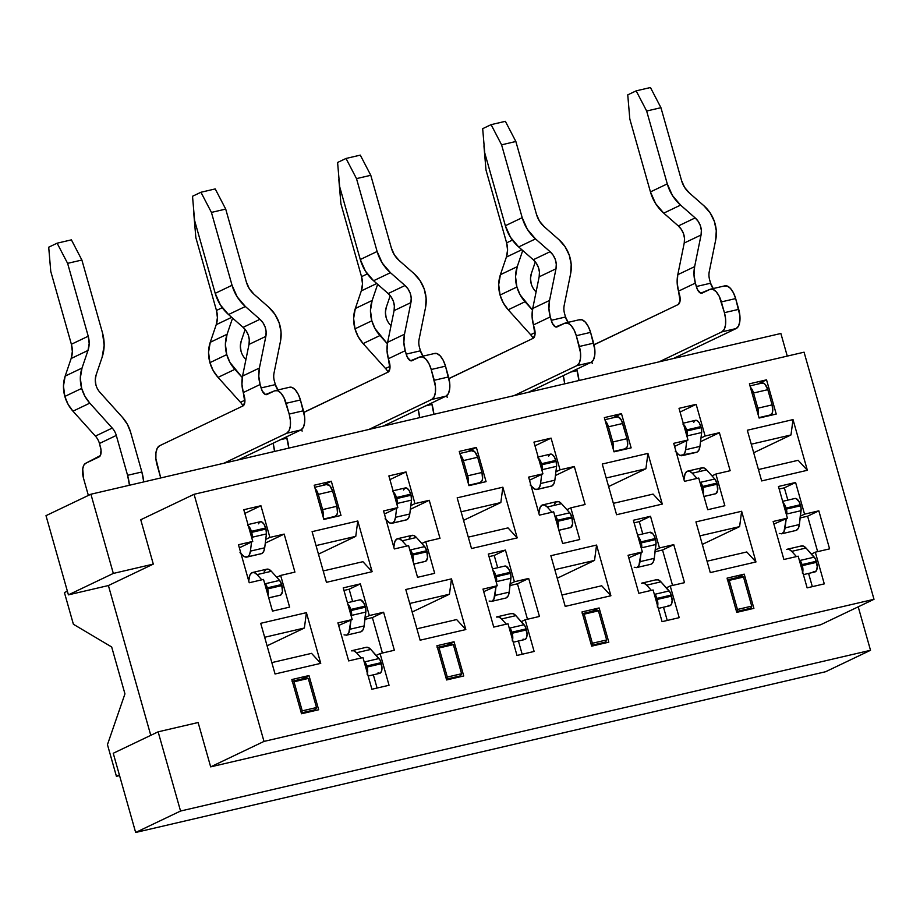 <?xml version="1.0" encoding="UTF-8"?>
<svg xmlns="http://www.w3.org/2000/svg" width="920" height="920" viewBox="0 0 920 920"><rect width="100%" height="100%" fill="white"/><g stroke="black" fill="none" stroke-linecap="round" stroke-linejoin="round"><path stroke-width="1.38" d="M194.074 494.293L804.068 352.188L874 599.299L263.994 741.416L194.074 494.293L140.748 519.754L153.295 564.109L113.321 573.424L68.413 594.86L46 515.66L90.907 494.224L113.321 573.424L68.413 594.86L46 515.66L90.907 494.224L113.321 573.424L153.295 564.109L108.399 585.545L68.413 594.86L108.399 585.545L153.295 564.109L140.748 519.754L194.074 494.293L804.068 352.188L874 599.299L820.674 624.749L210.668 766.866L263.994 741.416L194.074 494.293M320.747 663.355L306.406 612.662L260.716 623.311L275.057 673.992L320.747 663.355L306.406 612.662L304.382 628.015L267.087 645.817L304.382 628.015L264.661 637.272L304.382 628.015L306.406 612.662L260.716 623.311L275.057 673.992L320.747 663.355L311.546 653.361L320.747 663.355M465.83 629.556L451.478 578.864L405.789 589.513L420.129 640.193L465.83 629.556L451.478 578.864L449.454 594.216L412.16 612.019L449.454 594.216L409.733 603.462L449.454 594.216L451.478 578.864L405.789 589.513L420.129 640.193L465.83 629.556L456.63 619.562L465.83 629.556M610.903 595.757L596.562 545.066L550.861 555.703L565.202 606.395L610.903 595.757L596.562 545.066L594.527 560.418L557.232 578.22L594.527 560.418L554.817 569.664L594.527 560.418L596.562 545.066L550.861 555.703L565.202 606.395L610.903 595.757L601.703 585.764L610.903 595.757M417.553 577.311L434.688 573.321L425.73 541.639L440.001 538.315L429.249 500.296L414.966 503.619L406.007 471.937L388.872 475.928L397.831 507.61L383.559 510.933L394.312 548.952L408.595 545.629L417.553 577.311L434.688 573.321L425.73 541.639L440.001 538.315L429.249 500.296L410.354 509.312L429.249 500.296L414.966 503.619L410.815 505.597L414.966 503.619L406.007 471.937L389.919 479.619L406.007 471.937L388.872 475.928L397.831 507.61L384.422 514.015L397.831 507.61L383.559 510.933L394.312 548.952L408.595 545.629L417.553 577.311M446.602 679.96L463.737 675.97L454.054 641.746L436.919 645.736L446.602 679.96L463.737 675.97L454.054 641.746L446.752 645.242L454.054 641.746L436.919 645.736L446.602 679.96M372.128 571.688L357.788 520.996L312.087 531.645L326.439 582.325L372.128 571.688L362.928 561.694L323.219 570.941L362.928 561.694L372.128 571.688L357.788 520.996L355.764 536.348L318.458 554.15L355.764 536.348L357.788 520.996L312.087 531.645L326.439 582.325L372.128 571.688M662.285 504.091L647.933 453.399L602.244 464.036L616.584 514.728L662.285 504.091L653.085 494.097L613.364 503.343L653.085 494.097L662.285 504.091L647.933 453.399L645.909 468.751L608.615 486.553L645.909 468.751L647.933 453.399L602.244 464.036L616.584 514.728L662.285 504.091M352.188 619.551L337.916 622.886L348.668 660.905L362.952 657.57L371.91 689.252L389.045 685.262L380.086 653.58L394.358 650.256L383.605 612.237L369.322 615.56L360.364 583.878L343.229 587.868L352.188 619.551L338.641 625.462L352.188 619.551L343.229 587.868L360.364 583.878L349.14 589.237L343.953 590.444L349.14 589.237L360.364 583.878L369.322 615.56L365.171 617.55L369.322 615.56L383.605 612.237L372.381 617.596L364.952 619.321L372.381 617.596L383.605 612.237L394.358 650.256L380.086 653.58L389.045 685.262L371.91 689.252L362.952 657.57L348.668 660.905L337.916 622.886L352.188 619.551M497.272 585.752L482.988 589.087L493.741 627.095L508.024 623.771L516.994 655.454L534.129 651.463L525.159 619.781L539.442 616.457L528.678 578.438L514.406 581.762L505.436 550.079L488.301 554.07L497.272 585.752L483.713 591.652L497.272 585.752L488.301 554.07L505.436 550.079L494.212 555.438L489.026 556.646L494.212 555.438L505.436 550.079L514.406 581.762L510.255 583.74L514.406 581.762L528.678 578.438L517.454 583.797L510.036 585.522L517.454 583.797L528.678 578.438L539.442 616.457L525.159 619.781L534.129 651.463L516.994 655.454L508.024 623.771L493.741 627.095L482.988 589.087L497.272 585.752M642.344 551.954L628.061 555.289L638.825 593.296L653.096 589.973L662.067 621.655L679.202 617.665L670.231 585.982L684.514 582.659L673.762 544.64L659.479 547.963L650.509 516.281L633.374 520.271L642.344 551.954L628.797 557.853L642.344 551.954L633.374 520.271L650.509 516.281L639.285 521.64L634.11 522.847L639.285 521.64L650.509 516.281L659.479 547.963L655.327 549.941L659.479 547.963L673.762 544.64L662.526 549.999L655.109 551.724L662.526 549.999L673.762 544.64L684.514 582.659L670.231 585.982L679.202 617.665L662.067 621.655L653.096 589.973L638.825 593.296L628.061 555.289L642.344 551.954M707.71 509.714L724.845 505.724L715.875 474.041L730.158 470.706L719.405 432.699L705.122 436.022L696.152 404.34L679.018 408.33L687.987 440.013L673.704 443.336L684.469 481.355L698.74 478.032L707.71 509.714L724.845 505.724L715.875 474.041L730.158 470.706L719.405 432.699L700.511 441.715L719.405 432.699L705.122 436.022L700.971 438L705.122 436.022L696.152 404.34L680.064 412.022L696.152 404.34L679.018 408.33L687.987 440.013L674.578 446.418L687.987 440.013L673.704 443.336L684.469 481.355L698.74 478.032L707.71 509.714M736.759 612.363L753.894 608.361L744.211 574.149L727.076 578.139L736.759 612.363L753.894 608.361L744.211 574.149L736.897 577.645L744.211 574.149L727.076 578.139L736.759 612.363M787.416 518.155L773.145 521.479L783.897 559.498L798.181 556.174L807.139 587.857L824.274 583.866L815.315 552.184L829.587 548.86L818.834 510.841L804.551 514.165L795.593 482.482L778.458 486.473L787.416 518.155L773.869 524.055L787.416 518.155L778.458 486.473L795.593 482.482L784.357 487.841L779.182 489.049L784.357 487.841L795.593 482.482L804.551 514.165L800.4 516.143L804.551 514.165L818.834 510.841L807.61 516.2L800.181 517.925L807.61 516.2L818.834 510.841L829.587 548.86L815.315 552.184L824.274 583.866L807.139 587.857L798.181 556.174L783.897 559.498L773.145 521.479L787.416 518.155M759.092 418.048L776.227 414.058L766.544 379.834L749.409 383.824L759.092 418.048L776.227 414.058L766.544 379.834L757.551 384.123L766.544 379.834L749.409 383.824L759.092 418.048M755.975 561.959L741.635 511.267L695.934 521.904L710.286 572.596L755.975 561.959L741.635 511.267L739.611 526.62L702.305 544.422L739.611 526.62L699.89 535.865L739.611 526.62L741.635 511.267L695.934 521.904L710.286 572.596L755.975 561.959L746.775 551.966L755.975 561.959M807.357 470.281L793.017 419.6L747.316 430.238L761.668 480.93L807.357 470.281L798.157 460.299L758.448 469.545L798.157 460.299L807.357 470.281L793.017 419.6L790.981 434.953L753.687 452.755L790.981 434.953L793.017 419.6L747.316 430.238L761.668 480.93L807.357 470.281M614.008 451.846L631.143 447.856L621.471 413.632L604.336 417.622L614.008 451.846L631.143 447.856L621.471 413.632L612.478 417.933L621.471 413.632L604.336 417.622L614.008 451.846M468.935 485.645L486.07 481.654L476.387 447.43L459.252 451.433L468.935 485.645L486.07 481.654L476.387 447.43L467.406 451.731L476.387 447.43L459.252 451.433L468.935 485.645M323.863 519.443L340.998 515.453L331.315 481.24L314.18 485.231L323.863 519.443L340.998 515.453L331.315 481.24L322.322 485.53L331.315 481.24L314.18 485.231L323.863 519.443M517.201 537.889L502.86 487.197L457.171 497.835L471.511 548.527L517.201 537.889L508.012 527.896L468.291 537.142L508.012 527.896L517.201 537.889L502.86 487.197L500.836 502.55L463.542 520.352L500.836 502.55L502.86 487.197L457.171 497.835L471.511 548.527L517.201 537.889M591.675 646.162L608.81 642.171L599.127 607.947L581.992 611.938L591.675 646.162L608.81 642.171L599.127 607.947L591.824 611.443L599.127 607.947L581.992 611.938L591.675 646.162M562.637 543.513L579.772 539.522L570.803 507.84L585.085 504.516L574.322 466.497L560.05 469.821L551.08 438.138L533.945 442.129L542.915 473.811L528.632 477.135L539.384 515.154L553.667 511.83L562.637 543.513L579.772 539.522L570.803 507.84L585.085 504.516L574.322 466.497L555.438 475.513L574.322 466.497L560.05 469.821L555.898 471.799L560.05 469.821L551.08 438.138L534.991 445.82L551.08 438.138L533.945 442.129L542.915 473.811L529.506 480.217L542.915 473.811L528.632 477.135L539.384 515.154L553.667 511.83L562.637 543.513M301.53 713.759L318.665 709.769L308.982 675.544L291.847 679.546L301.53 713.759L318.665 709.769L308.982 675.544L301.679 679.04L308.982 675.544L291.847 679.546L301.53 713.759M272.481 611.11L289.616 607.119L280.646 575.437L294.929 572.113L284.176 534.094L269.893 537.418L260.923 505.735L243.788 509.726L252.758 541.409L238.475 544.743L249.239 582.751L263.511 579.428L272.481 611.11L289.616 607.119L280.646 575.437L294.929 572.113L284.176 534.094L265.282 543.11L284.176 534.094L269.893 537.418L265.742 539.396L269.893 537.418L260.923 505.735L244.835 513.417L260.923 505.735L243.788 509.726L252.758 541.409L239.349 547.814L252.758 541.409L238.475 544.743L249.239 582.751L263.511 579.428L272.481 611.11M135.654 832.473L113.24 753.273L158.136 731.825L180.55 811.037L135.654 832.473L113.24 753.273L158.136 731.825L198.122 722.522L210.668 766.866L198.122 722.522L158.136 731.825L180.55 811.037L870.515 650.29L825.619 671.726L135.654 832.473L180.55 811.037L870.515 650.29L858.222 606.832L870.515 650.29L825.619 671.726L135.654 832.473M150.776 735.344L108.399 585.545L150.776 735.344M787.267 356.097L780.873 333.477L90.907 494.224L780.873 333.477L787.267 356.097M874 599.299L263.994 741.416L210.668 766.866L820.674 624.749L874 599.299M787.842 500.123L784.357 487.841L787.842 500.123M817.638 551.643L807.61 516.2L817.638 551.643M811.428 554.035L815.315 552.184L811.428 554.035M812.325 586.649L808.577 573.424L812.325 586.649M675.222 451.225L677.085 452.928L676.487 453.18L679.983 455.4L696.992 452.134A13.225 6.106 -103.1 0 0 699.936 446.395L685.653 449.719A13.225 6.106 76.9 0 1 682.72 455.457L684.618 453.433L685.653 449.719L686.78 440.588L685.653 449.719L699.936 446.395L701.649 432.526L701.178 427.639L699.269 422.889L697.153 420.647L695.106 420.474L693.668 422.418M711.999 475.893L715.875 474.041L711.999 475.893M707.066 561.212L746.775 551.966L707.066 561.212M751.272 444.199L790.981 434.953L751.272 444.199M642.758 533.922L639.285 521.64L642.758 533.922M672.554 585.442L662.526 549.999L672.554 585.442M666.356 587.834L670.231 585.982L666.356 587.834M667.241 620.448L663.504 607.223L667.241 620.448M497.685 567.732L494.212 555.438L497.685 567.732M527.482 619.24L517.454 583.797L527.482 619.24M521.272 621.632L525.159 619.781L521.272 621.632M522.169 654.246L518.431 641.021L522.169 654.246M352.613 601.53L349.14 589.237L352.613 601.53M382.409 653.039L372.381 617.596L382.409 653.039M376.199 655.431L380.086 653.58L376.199 655.431M377.096 688.045L373.347 674.82L377.096 688.045M606.199 477.997L645.909 468.751L606.199 477.997M461.115 511.796L500.836 502.55L461.115 511.796M316.043 545.594L355.764 536.348L316.043 545.594M531.99 486.703L531.415 486.979L531.99 486.703M566.915 509.691L570.803 507.84L566.915 509.691M386.917 520.501L386.342 520.778L386.917 520.501M421.843 543.49L425.73 541.639L421.843 543.49M239.993 552.621L241.856 554.323L241.258 554.576L244.755 556.795L247.492 556.865L261.774 553.529A13.225 6.106 -103.1 0 0 264.707 547.791L250.424 551.126A13.225 6.106 76.9 0 1 247.492 556.865L249.389 554.829L250.424 551.126L251.551 541.983L250.424 551.126L264.707 547.791L266.42 533.922L265.949 529.046L264.04 524.285L261.924 522.042L259.877 521.87L258.451 523.813M276.77 577.288L280.646 575.437L276.77 577.288M561.982 595.01L601.703 585.764L561.982 595.01M416.909 628.808L456.63 619.562L416.909 628.808M271.837 662.607L311.546 653.361L271.837 662.607M119.554 775.594L116.426 776.331L119.358 774.916L116.426 776.331L119.554 775.594M107.456 744.648L116.426 776.331L107.456 744.648L124.947 693.864L107.456 744.648M111.676 646.978L124.947 693.864L111.676 646.978L73.393 624.255L111.676 646.978M64.423 592.572L73.393 624.255L64.423 592.572L67.367 591.169L64.423 592.572M535.245 291.042A16.525 14.582 -115.5 0 1 531.185 283.67L530.506 278.495L531.357 273.505L535.302 261.878L531.357 273.505A16.525 14.582 -115.5 0 0 531.185 283.67A16.525 14.582 -115.5 0 0 535.245 291.042L536.072 291.962L535.245 291.042M517.235 266.662L500.399 274.7A33.062 29.175 64.5 0 0 500.066 295.044L516.913 287.005A33.062 29.175 -115.5 0 1 517.235 266.662L515.534 276.644L516.913 287.005L520.134 294.848L532.45 309.994L525.033 301.748A33.062 29.175 -115.5 0 1 516.913 287.005L500.066 295.044L503.297 302.887L508.197 309.787L530.633 334.707A16.525 14.582 -115.5 0 1 533.163 338.318A16.525 14.582 64.5 0 0 530.633 334.707L508.197 309.787L525.033 301.748L508.197 309.787A33.062 29.175 64.5 0 1 500.066 295.044L498.697 284.683L500.399 274.7L506.379 257.094L500.399 274.7L517.235 266.662L522.732 250.505L517.235 266.662M715.116 493.844A8.268 3.818 -103.1 0 0 715.863 493.672L703.949 496.443L715.863 493.672A8.268 3.818 -103.1 0 0 717.163 484.173L702.88 487.496A8.268 3.818 76.9 0 1 703.306 494.143L702.88 487.496L700.522 482.333A6.612 3.047 76.9 0 1 702.592 486.461L716.875 483.126L714.806 479.009L706.583 469.878L703.8 467.889L701.247 468.096L699.361 470.499M727.271 579.887L741.554 576.553A8.59 3.967 -103.1 0 1 743.509 577.047L729.226 580.37L743.509 577.047L751.732 606.142L737.46 609.466L729.226 580.37L737.46 609.466A8.59 3.967 76.9 0 1 736.448 611.282A8.59 3.967 -103.1 0 0 737.46 609.466L751.732 606.142A8.59 3.967 -103.1 0 1 750.133 608.373L736.529 611.547L750.133 608.373L746.58 610.075L750.133 608.373A8.59 3.967 -103.1 0 0 751.732 606.142L743.509 577.047A8.59 3.967 -103.1 0 0 741.175 576.691M703.961 496.489L715.507 493.798A8.268 3.818 -103.1 0 0 715.863 493.672L717.692 490.21L716.875 483.126L717.163 484.173L702.88 487.496L702.592 486.461L716.875 483.126A6.612 3.047 -103.1 0 0 714.806 479.009L700.522 482.333L714.806 479.009L706.583 469.878A13.225 6.106 -103.1 0 0 702.063 467.774L687.78 471.097A13.225 6.106 76.9 0 1 692.3 473.213L689.529 471.212L686.964 471.431L685.078 473.823L683.962 479.584M696.992 452.134L682.72 455.457A13.225 6.106 76.9 0 1 682.134 455.664L696.405 452.341A13.225 6.106 -103.1 0 0 696.992 452.134L698.889 450.098L699.936 446.395L701.649 432.526L687.366 435.85L686.596 429.928L684.986 426.224L682.87 423.982M578.967 380.512L576.702 369.207L577.093 370.587L570.699 372.071L577.093 370.587A26.45 12.213 -103.1 0 1 578.967 380.512M563.27 375.624A26.45 12.213 76.9 0 1 564.684 383.847L563.27 375.624M485.99 169.993L506.609 242.857L507.575 250.113L506.379 257.094A23.138 20.424 64.5 0 0 506.609 242.857L485.99 169.993L483.931 145.809L485.99 169.993M729.226 580.37A8.59 3.967 -103.1 0 0 727.547 579.841A8.59 3.967 76.9 0 1 729.226 580.37M697.004 478.434L692.3 473.213L706.583 469.878L692.3 473.213L697.004 478.434M687.194 437.23L687.366 435.85L687.194 437.23M683.962 479.573A9.913 4.577 76.9 0 0 684.169 477.986A13.225 6.106 76.9 0 1 687.78 471.097M676.119 451.881A9.913 4.577 76.9 0 1 677.085 452.928A13.225 6.106 76.9 0 0 682.134 455.664M687.366 435.85L701.649 432.526A6.612 3.047 -103.1 0 0 701.178 427.639L686.895 430.974A6.612 3.047 76.9 0 1 687.366 435.85M701.178 427.639L700.867 426.604L686.596 429.928L686.895 430.974L701.178 427.639M683.594 424.511A8.268 3.818 76.9 0 1 686.596 429.928L700.867 426.604A8.268 3.818 -103.1 0 0 695.52 420.325L683.226 423.188M512.394 240.097L506.609 242.857L512.394 240.097M521.835 249.722L506.379 257.094L521.835 249.722M535.083 332.58L530.633 334.707L535.083 332.58M802.447 573.309L802.32 565.639L799.952 560.476L814.234 557.152L806.012 548.021L791.729 551.356L796.444 556.577L791.729 551.356L806.012 548.021A13.225 6.106 -103.1 0 0 801.492 545.916L787.221 549.24A13.225 6.106 76.9 0 1 791.729 551.356L789.095 549.401L786.634 549.447A13.225 6.106 76.9 0 1 787.221 549.24M794.581 498.605L796.087 498.559L799.181 501.883L801.09 508.311L799.365 524.538L801.078 510.669L786.807 513.992L801.078 510.669A6.612 3.047 -103.1 0 0 800.607 505.781L786.324 509.116L786.025 508.07L800.308 504.746L800.607 505.781L786.324 509.116A6.612 3.047 76.9 0 1 786.807 513.992L786.025 508.07L783.035 502.653A8.268 3.818 76.9 0 1 786.025 508.07L800.308 504.746A8.268 3.818 -103.1 0 0 794.949 498.467L782.655 501.331M701.88 293.204L701.81 293.227A8.315 3.841 76.9 0 0 702.305 293.031L709.872 289.409A16.525 7.636 76.9 0 1 710.608 289.156A16.525 7.636 76.9 0 1 721.372 301.909L735.655 298.574L738.702 309.35L724.419 312.673A16.525 7.636 76.9 0 1 721.889 331.867L659.088 361.847L721.889 331.867L724.235 329.383L725.535 324.852L725.604 318.987L724.419 312.673L719.13 296.102L716.151 291.686L712.908 289.34L709.872 289.409L700.73 293.158L697.463 289.616L695.347 283.107L678.511 291.145L680.064 300.909L678.167 304.554L594.056 344.816A16.525 7.636 76.9 0 1 594.814 344.344L678.167 304.554A8.59 3.967 76.9 0 0 679.477 294.572L678.511 291.145L695.347 283.107L696.325 286.534L710.596 283.21L709.63 279.772A16.525 14.582 -115.5 0 1 709.274 271.538L715.702 239.901L716.277 230.678L714.357 221.409L710.113 212.865L703.904 205.746L689.321 192.935L684.56 187.335L681.559 180.561L660.939 107.698L646.656 111.021L636.168 90.85L650.452 87.526L660.939 107.698L646.656 111.021L667.276 183.885L672.439 195.5L680.581 205.102L695.163 217.913L698.28 221.467L700.396 225.745L701.35 230.38L701.063 234.991L694.634 266.639L694.013 274.815L695.347 283.107A33.062 29.175 -115.5 0 1 694.634 266.639L677.798 274.677L677.166 282.854L678.511 291.145A33.062 29.175 64.5 0 1 677.798 274.677L684.227 243.029L677.798 274.677L694.634 266.639L701.063 234.991L684.227 243.029L701.063 234.991A16.525 14.582 -115.5 0 0 695.163 217.913L678.327 225.952L681.432 229.505L683.56 233.783L684.514 238.418L684.227 243.029A16.525 14.582 64.5 0 0 678.327 225.952L695.163 217.913L680.581 205.102A39.675 35.006 -115.5 0 1 667.276 183.885L646.656 111.021L636.168 90.85L650.452 87.526L660.939 107.698L681.559 180.561A23.138 20.424 -115.5 0 0 689.321 192.935L703.904 205.746A33.062 29.175 -115.5 0 1 715.702 239.901L709.274 271.538A16.525 14.582 -115.5 0 0 709.63 279.772L710.596 283.21A8.315 3.841 -103.1 0 0 713.23 288.546M591.847 361.87L592.273 363.538A16.525 7.636 76.9 0 1 591.847 361.87M799.952 560.476L799.135 559.567L799.952 560.476A6.612 3.047 76.9 0 1 802.021 564.604L816.304 561.269A6.612 3.047 -103.1 0 0 814.234 557.152L799.952 560.476M779.274 533.473L781.908 533.703L783.966 531.726L786.22 518.731L785.082 527.873A13.225 6.106 76.9 0 1 781.563 533.818L795.846 530.483A13.225 6.106 -103.1 0 0 799.365 524.538L785.082 527.873L799.365 524.538L798.249 528.402L796.191 530.38M761.829 383.18L763.393 383.134L765.083 384.364L767.809 389.678L772.11 404.88L772.685 411.217L772.006 413.563L768.913 415.759L758.966 417.611L770.787 414.862A8.59 3.967 -103.1 0 0 772.11 404.88L757.827 408.204L753.526 393.001L767.809 389.678L772.11 404.88L757.827 408.204A8.59 3.967 76.9 0 1 758.287 415.23L757.827 408.204L753.526 393.001L750.375 387.262A8.59 3.967 76.9 0 1 753.526 393.001L767.809 389.678A8.59 3.967 -103.1 0 0 762.208 383.042L749.995 385.894M803.401 574.632L814.936 571.941A8.268 3.818 -103.1 0 0 816.592 562.316L816.304 561.269L802.021 564.604L802.32 565.639L816.592 562.316L802.32 565.639A8.268 3.818 76.9 0 1 802.734 572.286M629.82 119.059L650.44 191.923L655.592 203.538L663.745 213.141L678.327 225.952L663.745 213.141L680.581 205.102L663.745 213.141A39.675 35.006 64.5 0 1 650.44 191.923L667.276 183.885L650.44 191.923L629.82 119.059L627.75 94.875L636.168 90.85L627.75 94.875L629.82 119.059M701.81 293.227A8.315 3.841 76.9 0 1 696.325 286.534L710.596 283.21L713.299 288.627M724.155 286.085L727.179 286.005L730.434 288.362L733.401 292.767L735.655 298.574L739.887 315.663L739.818 321.528L738.519 326.048L736.172 328.543L673.371 358.524L736.172 328.543L721.889 331.867L736.172 328.543A16.525 7.636 -103.1 0 0 738.702 309.35L724.419 312.673L721.372 301.909L735.655 298.574A16.525 7.636 -103.1 0 0 724.891 285.832L710.608 289.156M813.199 571.561L815.258 571.837L816.73 569.986L817.224 566.501L815.419 558.934L806.012 548.021L803.379 546.077L800.918 546.123M657.374 607.108L657.236 599.438L654.879 594.274L669.162 590.95L660.939 581.831L646.656 585.154L651.36 590.375L646.656 585.154L660.939 581.831A13.225 6.106 -103.1 0 0 656.42 579.715L642.137 583.038A13.225 6.106 76.9 0 1 646.656 585.154L644.023 583.199L641.562 583.245A13.225 6.106 76.9 0 1 642.137 583.038M649.508 532.404L652.625 533.508L654.097 535.681L656.018 542.11L654.293 558.337L656.006 544.467L641.723 547.791L656.006 544.467A6.612 3.047 -103.1 0 0 655.534 539.591L641.251 542.915L640.952 541.88L655.224 538.545L655.534 539.591L641.251 542.915A6.612 3.047 76.9 0 1 641.723 547.791L640.952 541.88L637.951 536.452A8.268 3.818 76.9 0 1 640.952 541.88L655.224 538.545A8.268 3.818 -103.1 0 0 649.876 532.266L637.583 535.129M556.795 327.002L556.738 327.025A8.315 3.841 76.9 0 0 557.221 326.83L564.799 323.207A16.525 7.636 76.9 0 1 565.535 322.954A16.525 7.636 76.9 0 1 576.299 335.708L590.582 332.373L593.63 343.148L579.347 346.472A16.525 7.636 76.9 0 1 576.817 365.666L514.015 395.646L576.817 365.666L579.163 363.181L580.462 358.662L580.531 352.797L576.299 335.708L574.045 329.9L571.078 325.484L567.824 323.138L564.799 323.207L555.657 326.957L552.391 323.414L550.275 316.905L533.439 324.944L534.98 334.707L533.082 338.353L448.983 378.614A16.525 7.636 76.9 0 1 449.73 378.143L533.082 338.353A8.59 3.967 76.9 0 0 534.405 328.371L533.439 324.944L550.275 316.905L551.241 320.332L565.524 317.009L564.558 313.582A16.525 14.582 -115.5 0 1 564.202 305.336L570.63 273.7L571.193 264.477L569.284 255.208L565.041 246.663L558.819 239.545L544.237 226.734L539.488 221.133L536.475 214.36L515.856 141.496L501.584 144.82L491.096 124.648L505.367 121.325L515.856 141.496L501.584 144.82L522.203 217.683L527.356 229.298L535.509 238.901L550.091 251.712L553.196 255.265L555.323 259.543L556.278 264.178L555.99 268.789L549.562 300.438L548.929 308.614L550.275 316.905A33.062 29.175 -115.5 0 1 549.562 300.438L532.726 308.476L532.093 316.652L533.439 324.944A33.062 29.175 64.5 0 1 532.726 308.476L539.154 276.828L532.726 308.476L549.562 300.438L555.99 268.789L539.154 276.828L555.99 268.789A16.525 14.582 -115.5 0 0 550.091 251.712L533.255 259.75L536.36 263.304L538.476 267.582L539.442 272.216L539.154 276.828A16.525 14.582 64.5 0 0 533.255 259.75L550.091 251.712L535.509 238.901A39.675 35.006 -115.5 0 1 522.203 217.683L501.584 144.82L491.096 124.648L505.367 121.325L515.856 141.496L536.475 214.36A23.138 20.424 -115.5 0 0 544.237 226.734L558.819 239.545A33.062 29.175 -115.5 0 1 570.63 273.7L564.202 305.336A16.525 14.582 -115.5 0 0 564.558 313.582L565.524 317.009A8.315 3.841 -103.1 0 0 568.157 322.345M446.775 395.669L447.2 397.336A16.525 7.636 76.9 0 1 446.775 395.669M654.879 594.274L654.062 593.365L654.879 594.274A6.612 3.047 76.9 0 1 656.949 598.403L671.232 595.067A6.612 3.047 -103.1 0 0 669.162 590.95L654.879 594.274M634.202 567.272L636.835 567.502L638.894 565.524L641.136 552.529L640.009 561.672A13.225 6.106 76.9 0 1 636.49 567.617L650.773 564.282A13.225 6.106 -103.1 0 0 654.293 558.337L640.009 561.672L654.293 558.337L653.177 562.2L651.119 564.178M616.745 416.978L618.32 416.944L621.563 420.452L627.026 438.679L627.612 445.015L626.934 447.361L623.841 449.558L613.893 451.409L625.715 448.661A8.59 3.967 -103.1 0 0 627.026 438.679L612.755 442.002L608.453 426.799L622.725 423.476L627.026 438.679L612.755 442.002A8.59 3.967 76.9 0 1 613.214 449.029L612.755 442.002L608.453 426.799L605.303 421.061A8.59 3.967 76.9 0 1 608.453 426.799L622.725 423.476A8.59 3.967 -103.1 0 0 617.124 416.841L604.911 419.692M658.317 608.431L669.863 605.74A8.268 3.818 -103.1 0 0 671.519 596.114L671.232 595.067L656.949 598.403L657.236 599.438L671.519 596.114L657.236 599.438A8.268 3.818 76.9 0 1 657.662 606.084M484.736 152.858L505.356 225.722L510.519 237.337L518.673 246.939L533.255 259.75L518.673 246.939L535.509 238.901L518.673 246.939A39.675 35.006 64.5 0 1 505.356 225.722L522.203 217.683L505.356 225.722L484.736 152.858L482.678 128.673L491.096 124.648L482.678 128.673L484.736 152.858M556.738 327.025A8.315 3.841 76.9 0 1 551.241 320.332L565.524 317.009L568.226 322.425M579.082 319.884L582.107 319.815L585.35 322.161L588.328 326.565L590.582 332.373L594.803 349.462L594.745 355.327L593.434 359.846L591.088 362.342L528.298 392.322L591.088 362.342L576.817 365.666L591.088 362.342A16.525 7.636 -103.1 0 0 593.63 343.148L579.347 346.472L576.299 335.708L590.582 332.373A16.525 7.636 -103.1 0 0 579.807 319.631L565.535 322.954M668.115 605.36L670.185 605.636L671.657 603.784L672.14 600.3L670.346 592.733L660.939 581.831L658.294 579.876L655.833 579.922M512.302 640.906L512.164 633.247L509.806 628.072L524.078 624.749L515.856 615.63L501.584 618.953L506.287 624.174L501.584 618.953L515.856 615.63A13.225 6.106 -103.1 0 0 511.347 613.513L497.065 616.837A13.225 6.106 76.9 0 1 501.584 618.953L498.939 616.998L496.478 617.044A13.225 6.106 76.9 0 1 497.065 616.837M504.436 566.202L505.931 566.156L509.024 569.48L510.945 575.909L509.208 592.135L510.933 578.266L496.65 581.601L510.933 578.266A6.612 3.047 -103.1 0 0 510.45 573.39L496.179 576.713L495.868 575.678L510.151 572.343L510.45 573.39L496.179 576.713A6.612 3.047 76.9 0 1 496.65 581.601L495.868 575.678L492.878 570.25A8.268 3.818 76.9 0 1 495.868 575.678L510.151 572.343A8.268 3.818 -103.1 0 0 504.792 566.064L492.51 568.928M411.723 360.812L411.654 360.824A8.315 3.841 76.9 0 0 412.148 360.628L419.727 357.006A16.525 7.636 76.9 0 1 420.463 356.753A16.525 7.636 76.9 0 1 431.227 369.506L445.498 366.171L448.546 376.947L434.274 380.27A16.525 7.636 76.9 0 1 431.733 399.464L368.943 429.444L431.733 399.464L434.079 396.98L435.39 392.46L435.459 386.596L431.227 369.506L428.973 363.699L425.994 359.283L422.751 356.937L419.727 357.006L410.573 360.755L407.318 357.213L405.202 350.704L388.355 358.742L389.907 368.506L388.01 372.151L303.91 412.413M301.691 429.467L302.128 431.135A16.525 7.636 76.9 0 1 301.702 429.467M509.806 628.072L508.99 627.164L509.806 628.072A6.612 3.047 76.9 0 1 511.876 632.201L526.159 628.877A6.612 3.047 -103.1 0 0 524.078 624.749L509.806 628.072M489.129 601.07L491.763 601.312L493.822 599.322L496.064 586.327L494.937 595.47A13.225 6.106 76.9 0 1 491.418 601.415L505.69 598.081A13.225 6.106 -103.1 0 0 509.208 592.135L494.937 595.47L509.208 592.135L508.093 595.999L506.046 597.977M471.672 450.777L474.938 451.961L477.652 457.274L481.953 472.477L482.54 478.814L481.861 481.16L478.756 483.356L468.82 485.208L480.642 482.459A8.59 3.967 -103.1 0 0 481.953 472.477L467.671 475.801L463.369 460.598L477.652 457.274L481.953 472.477L467.671 475.801A8.59 3.967 76.9 0 1 468.142 482.827L467.671 475.801L463.369 460.598L460.23 454.859A8.59 3.967 76.9 0 1 463.369 460.598L477.652 457.274A8.59 3.967 -103.1 0 0 472.052 450.639L459.839 453.491M513.245 642.229L524.779 639.538A8.268 3.818 -103.1 0 0 526.447 629.912L526.159 628.877L511.876 632.201L512.164 633.247L526.447 629.912L512.164 633.247A8.268 3.818 76.9 0 1 512.589 639.894M303.91 412.424A16.525 7.636 76.9 0 1 304.658 411.941L388.01 372.151A8.59 3.967 76.9 0 0 389.332 362.169L388.355 358.742L405.202 350.704L406.168 354.131L420.452 350.808L419.474 347.38A16.525 14.582 -115.5 0 1 419.117 339.147L425.546 307.498L426.121 298.275L424.2 289.006L419.968 280.462L413.747 273.343L399.165 260.532L394.416 254.932L391.402 248.158L370.783 175.294L356.5 178.618L346.023 158.458L360.295 155.123L370.783 175.294L356.5 178.618L377.119 251.482L382.283 263.097L390.436 272.7L405.018 285.51L408.123 289.064L410.239 293.342L411.205 297.976L410.918 302.588L404.489 334.236L403.857 342.412L405.202 350.704A33.062 29.175 -115.5 0 1 404.489 334.236L387.653 342.274L387.021 350.451L388.355 358.742A33.062 29.175 64.5 0 1 387.653 342.274L394.082 310.626L387.653 342.274L404.489 334.236L410.918 302.588L394.082 310.626L410.918 302.588A16.525 14.582 -115.5 0 0 405.018 285.51L388.171 293.549L391.287 297.103L393.403 301.38L394.358 306.015L394.082 310.626A16.525 14.582 64.5 0 0 388.171 293.549L405.018 285.51L390.436 272.7A39.675 35.006 -115.5 0 1 377.119 251.482L356.5 178.618L346.023 158.458L360.295 155.123L370.783 175.294L391.402 248.158A23.138 20.424 -115.5 0 0 399.165 260.532L413.747 273.343A33.062 29.175 -115.5 0 1 425.546 307.498L419.117 339.147A16.525 14.582 -115.5 0 0 419.474 347.38L420.452 350.808A8.315 3.841 -103.1 0 0 423.073 356.143M339.664 186.656L360.284 259.52L365.447 271.135L373.589 280.738L388.171 293.549L373.589 280.738L390.436 272.7L373.589 280.738A39.675 35.006 64.5 0 1 360.284 259.52L377.119 251.482L360.284 259.52L339.664 186.656L337.594 162.472L346.023 158.458L337.594 162.472L339.664 186.656M411.654 360.824A8.315 3.841 76.9 0 1 406.168 354.131L420.452 350.808L423.154 356.224M434.01 353.683L437.034 353.613L440.277 355.959L443.256 360.364L445.498 366.171L449.73 383.26L449.661 389.125L448.362 393.645L446.016 396.14L383.214 426.121L446.016 396.14L431.733 399.464L446.016 396.14A16.525 7.636 -103.1 0 0 448.546 376.947L434.274 380.27L431.227 369.506L445.498 366.171A16.525 7.636 -103.1 0 0 434.734 353.429L420.463 356.753M523.043 639.158L525.101 639.434L526.573 637.583L527.068 634.098L525.262 626.543L515.856 615.63L513.222 613.674L510.761 613.72M367.229 674.705L367.091 667.046L364.722 661.871L379.005 658.547L370.783 649.428L356.5 652.751L361.215 657.972L356.5 652.751L370.783 649.428A13.225 6.106 -103.1 0 0 366.275 647.312L351.992 650.647A13.225 6.106 76.9 0 1 356.5 652.751L353.866 650.796L351.405 650.842A13.225 6.106 76.9 0 1 351.992 650.647M359.352 600.001L360.858 599.955L363.952 603.279L365.861 609.707L364.136 625.933L365.849 612.064L351.578 615.399L365.849 612.064A6.612 3.047 -103.1 0 0 365.378 607.188L351.095 610.512L350.796 609.477L365.079 606.142L365.378 607.188L351.095 610.512A6.612 3.047 76.9 0 1 351.578 615.399L350.796 609.477L347.806 604.049A8.268 3.818 76.9 0 1 350.796 609.477L365.079 606.142A8.268 3.818 -103.1 0 0 359.72 599.874L347.426 602.738M266.65 394.611L266.582 394.622A8.315 3.841 76.9 0 0 267.076 394.427L274.654 390.816A16.525 7.636 76.9 0 1 275.379 390.551A16.525 7.636 76.9 0 1 286.143 403.305L300.426 399.97L303.473 410.745L289.19 414.069A16.525 7.636 76.9 0 1 286.661 433.262L223.87 463.243L286.661 433.262L289.006 430.778L290.306 426.259L290.375 420.394L289.19 414.069L283.9 397.497L280.922 393.081L277.679 390.735L274.654 390.816L265.5 394.553L262.246 391.011L260.118 384.502L243.282 392.541L244.835 402.304L242.937 405.95L159.585 445.751L157.239 448.235L155.94 452.755L155.871 458.62L160.736 477.951L157.055 464.933A16.525 7.636 76.9 0 1 159.585 445.751L242.937 405.95A8.59 3.967 76.9 0 0 244.248 395.968L243.282 392.541L260.118 384.502L261.096 387.929L275.367 384.606L274.401 381.179A16.525 14.582 -115.5 0 1 274.045 372.945L280.473 341.297L281.048 332.074L279.128 322.805L274.885 314.26L268.674 307.142L254.092 294.331L249.331 288.73L246.33 281.957L225.71 209.093L211.427 212.416L200.939 192.257L215.222 188.922L225.71 209.093L211.427 212.416L232.047 285.28L237.21 296.895L245.352 306.498L259.934 319.309L263.051 322.862L265.167 327.141L266.121 331.775L265.845 336.386L259.405 368.034L258.784 376.211L260.118 384.502A33.062 29.175 -115.5 0 1 259.405 368.034L242.569 376.073L241.937 384.249L243.282 392.541A33.062 29.175 64.5 0 1 242.569 376.073L248.998 344.425L242.569 376.073L259.405 368.034L265.845 336.386L248.998 344.425L265.845 336.386A16.525 14.582 -115.5 0 0 259.934 319.309L243.098 327.347L246.203 330.912L248.331 335.179L249.285 339.813L248.998 344.425A16.525 14.582 64.5 0 0 243.098 327.347L259.934 319.309L245.352 306.498A39.675 35.006 -115.5 0 1 232.047 285.28L211.427 212.416L200.939 192.257L215.222 188.922L225.71 209.093L246.33 281.957A23.138 20.424 -115.5 0 0 254.092 294.331L268.674 307.142A33.062 29.175 -115.5 0 1 280.473 341.297L274.045 372.945A16.525 14.582 -115.5 0 0 274.401 381.179L275.367 384.606A8.315 3.841 -103.1 0 0 278.001 389.942M364.722 661.871L363.906 660.974L364.722 661.871A6.612 3.047 76.9 0 1 366.804 665.999L381.075 662.676A6.612 3.047 -103.1 0 0 379.005 658.547L364.722 661.871M344.046 634.869L346.69 635.11L348.737 633.121L350.991 620.126L349.853 629.269A13.225 6.106 76.9 0 1 346.334 635.214L360.617 631.879A13.225 6.106 -103.1 0 0 364.136 625.933L349.853 629.269L364.136 625.933L363.02 629.797L360.962 631.775M326.6 484.575L329.854 485.76L332.58 491.073L336.881 506.276L337.456 512.612L336.777 514.958L333.684 517.155L323.736 519.006L335.558 516.258A8.59 3.967 -103.1 0 0 336.881 506.276L322.598 509.611L318.297 494.397L332.58 491.073L336.881 506.276L322.598 509.611A8.59 3.967 76.9 0 1 323.07 516.626L322.598 509.611L318.297 494.397L315.146 488.658A8.59 3.967 76.9 0 1 318.297 494.397L332.58 491.073A8.59 3.967 -103.1 0 0 326.979 484.437L314.766 487.289M368.172 676.027L379.707 673.336A8.268 3.818 -103.1 0 0 381.363 663.711L381.075 662.676L366.804 665.999L367.091 667.046L381.363 663.711L367.091 667.046A8.268 3.818 76.9 0 1 367.505 673.693M194.591 220.455L215.211 293.33L220.363 304.934L228.516 314.536L243.098 327.347L228.516 314.536L245.352 306.498L228.516 314.536A39.675 35.006 64.5 0 1 215.211 293.33L232.047 285.28L215.211 293.33L194.591 220.455L192.521 196.27L200.939 192.257L192.521 196.27L194.591 220.455M266.582 394.622A8.315 3.841 76.9 0 1 261.096 387.929L275.367 384.606L278.07 390.022M288.926 387.481L291.95 387.412L295.205 389.758L298.172 394.162L300.426 399.97L304.658 417.059L304.589 422.924L303.289 427.455L300.943 429.939L238.142 459.919L300.943 429.939L286.661 433.262L300.943 429.939A16.525 7.636 -103.1 0 0 303.473 410.745L289.19 414.069L286.143 403.305L300.426 399.97A16.525 7.636 -103.1 0 0 289.662 387.228L275.379 390.551M377.971 672.957L380.029 673.233L381.501 671.381L381.995 667.897L380.19 660.341L370.783 649.428L368.149 647.473L365.688 647.519M390.172 324.841A16.525 14.582 -115.5 0 1 386.112 317.469L385.422 312.294L386.273 307.303L390.229 295.676L386.273 307.303A16.525 14.582 -115.5 0 0 386.112 317.469A16.525 14.582 -115.5 0 0 390.172 324.841L391 325.76L390.172 324.841M372.163 300.46L355.327 308.499A33.062 29.175 64.5 0 0 354.993 328.842L371.829 320.804A33.062 29.175 -115.5 0 1 372.163 300.46L370.461 310.442L371.829 320.804L375.061 328.647L387.377 343.792L379.948 335.547A33.062 29.175 -115.5 0 1 371.829 320.804L354.993 328.842L358.214 336.685L363.112 343.585L385.549 368.506A16.525 14.582 -115.5 0 1 388.091 372.117A16.525 14.582 64.5 0 0 385.549 368.506L363.112 343.585L379.948 335.547L363.112 343.585A33.062 29.175 64.5 0 1 354.993 328.842L353.625 318.481L355.327 308.499L361.307 290.892L355.327 308.499L372.163 300.46L377.648 284.303L372.163 300.46M530.15 485.024L534.911 489.198L537.636 489.267A13.225 6.106 76.9 0 1 537.061 489.463L551.333 486.139A13.225 6.106 -103.1 0 0 551.919 485.932L553.817 483.897L554.852 480.194L540.58 483.517A13.225 6.106 76.9 0 1 537.636 489.267L551.919 485.932A13.225 6.106 -103.1 0 0 554.852 480.194L556.577 466.325L556.094 461.437L554.185 456.688L552.08 454.445L550.034 454.273L548.596 456.216M570.043 527.643A8.268 3.818 -103.1 0 0 570.791 527.471L558.877 530.242L570.791 527.471A8.268 3.818 -103.1 0 0 572.091 517.971L557.808 521.295A8.268 3.818 76.9 0 1 558.233 527.942L557.808 521.295L555.45 516.131A6.612 3.047 76.9 0 1 557.52 520.26L571.803 516.925L569.721 512.808L561.499 503.677L558.727 501.687L556.174 501.906L554.277 504.298M582.199 613.686L596.482 610.351A8.59 3.967 -103.1 0 1 598.425 610.845L584.154 614.169L598.425 610.845L606.659 639.94L592.376 643.264L584.154 614.169L592.376 643.264A8.59 3.967 76.9 0 1 591.376 645.081A8.59 3.967 -103.1 0 0 592.376 643.264L606.659 639.94A8.59 3.967 -103.1 0 1 605.061 642.171L591.445 645.345L605.061 642.171L601.496 643.873L605.061 642.171A8.59 3.967 -103.1 0 0 606.659 639.94L598.425 610.845A8.59 3.967 -103.1 0 0 596.102 610.489M558.889 530.288L570.423 527.597A8.268 3.818 -103.1 0 0 570.791 527.471L572.608 524.009L571.803 516.925L572.091 517.971L557.808 521.295L557.52 520.26L571.803 516.925A6.612 3.047 -103.1 0 0 569.721 512.808L555.45 516.131L569.721 512.808L561.499 503.677A13.225 6.106 -103.1 0 0 556.991 501.572L542.708 504.896A13.225 6.106 76.9 0 1 547.227 507.012L544.444 505.011L541.891 505.229L540.005 507.621L538.89 513.383A9.913 4.577 76.9 0 0 539.097 511.784A13.225 6.106 76.9 0 1 542.708 504.896M433.883 414.31L431.629 403.006L432.009 404.386L425.626 405.881L432.009 404.386A26.45 12.213 -103.1 0 1 433.883 414.31M418.186 409.423A26.45 12.213 76.9 0 1 419.612 417.645L418.186 409.423M340.917 203.791L361.537 276.655L362.491 283.912L361.307 290.892A23.138 20.424 64.5 0 0 361.537 276.655L340.917 203.791L338.847 179.607L340.917 203.791M584.154 614.169A8.59 3.967 -103.1 0 0 582.475 613.64A8.59 3.967 76.9 0 1 584.154 614.169M551.931 512.233L547.227 507.012L561.499 503.677L547.227 507.012L551.931 512.233M551.919 485.932L537.636 489.267L539.545 487.232L540.58 483.517L541.707 474.386L540.58 483.517L554.852 480.194L556.577 466.325L542.294 469.648L541.512 463.726L539.913 460.023L537.797 457.78M542.121 471.028L542.294 469.648L542.121 471.028M531.047 485.679A9.913 4.577 76.9 0 1 532.013 486.726A13.225 6.106 76.9 0 0 537.061 489.463M542.294 469.648L556.577 466.325A6.612 3.047 -103.1 0 0 556.094 461.437L541.822 464.772A6.612 3.047 76.9 0 1 542.294 469.648M556.094 461.437L555.795 460.402L541.512 463.726L541.822 464.772L556.094 461.437M538.522 458.309A8.268 3.818 76.9 0 1 541.512 463.726L555.795 460.402A8.268 3.818 -103.1 0 0 550.436 454.123L538.154 456.987M367.322 273.895L361.537 276.655L367.322 273.895M376.751 283.521L361.307 290.892L376.751 283.521M389.999 366.378L385.549 368.506L389.999 366.378M245.099 358.639A16.525 14.582 -115.5 0 1 241.04 351.267L240.35 346.092L241.201 341.101L245.145 329.475L241.201 341.101A16.525 14.582 -115.5 0 0 241.04 351.267A16.525 14.582 -115.5 0 0 245.099 358.639L245.927 359.559L245.099 358.639M227.09 334.259L210.255 342.297A33.062 29.175 64.5 0 0 209.921 362.641L226.757 354.603A33.062 29.175 -115.5 0 1 227.09 334.259L225.388 344.241L226.757 354.603L229.977 362.445L242.305 377.591L234.876 369.346A33.062 29.175 -115.5 0 1 226.757 354.603L209.921 362.641L213.141 370.484L218.04 377.384L240.476 402.304A16.525 14.582 -115.5 0 1 243.018 405.916A16.525 14.582 64.5 0 0 240.476 402.304L218.04 377.384L234.876 369.346L218.04 377.384A33.062 29.175 64.5 0 1 209.921 362.641L208.552 352.279L210.255 342.297L216.223 324.691L210.255 342.297L227.09 334.259L232.576 318.101L227.09 334.259M385.077 518.822L389.827 522.997L392.564 523.066A13.225 6.106 76.9 0 1 391.978 523.273L406.26 519.938A13.225 6.106 -103.1 0 0 406.847 519.731L408.744 517.695L409.779 513.992L395.497 517.327A13.225 6.106 76.9 0 1 392.564 523.066L406.847 519.731A13.225 6.106 -103.1 0 0 409.779 513.992L411.493 500.123L411.022 495.236L409.112 490.486L406.996 488.244L404.961 488.072L403.523 490.015M424.959 561.441A8.268 3.818 -103.1 0 0 425.718 561.269L413.804 564.04L425.718 561.269A8.268 3.818 -103.1 0 0 427.006 551.77L412.735 555.093A8.268 3.818 76.9 0 1 413.149 561.74L412.735 555.093L410.366 549.93A6.612 3.047 76.9 0 1 412.447 554.058L426.719 550.723L424.649 546.606L416.426 537.476L413.655 535.486L411.102 535.704L409.204 538.096M437.126 647.484L451.398 644.149A8.59 3.967 -103.1 0 1 453.353 644.644L439.07 647.967L453.353 644.644L461.587 673.739L447.304 677.062L439.07 647.967L447.304 677.062A8.59 3.967 76.9 0 1 446.292 678.88A8.59 3.967 -103.1 0 0 447.304 677.062L461.587 673.739A8.59 3.967 -103.1 0 1 459.988 675.97L446.372 679.144L459.988 675.97L456.423 677.672L459.988 675.97A8.59 3.967 -103.1 0 0 461.587 673.739L453.353 644.644A8.59 3.967 -103.1 0 0 451.018 644.287M413.816 564.087L425.35 561.395A8.268 3.818 -103.1 0 0 425.718 561.269L427.535 557.808L426.719 550.723L427.006 551.77L412.735 555.093L412.447 554.058L426.719 550.723A6.612 3.047 -103.1 0 0 424.649 546.606L410.366 549.93L424.649 546.606L416.426 537.476A13.225 6.106 -103.1 0 0 411.918 535.371L397.635 538.694A13.225 6.106 76.9 0 1 402.143 540.81L399.372 538.809L396.819 539.028L394.921 541.42L393.806 547.181A9.913 4.577 76.9 0 0 394.024 545.583A13.225 6.106 76.9 0 1 397.635 538.694M288.811 448.109L286.545 436.804L286.936 438.184L280.542 439.679L286.936 438.184A26.45 12.213 -103.1 0 1 288.811 448.109M273.113 443.221A26.45 12.213 76.9 0 1 274.528 451.444L273.113 443.221M195.845 237.59L216.464 310.454L217.419 317.71L216.223 324.691A23.138 20.424 64.5 0 0 216.464 310.454L195.845 237.59L193.775 213.405L195.845 237.59M439.07 647.967A8.59 3.967 -103.1 0 0 437.402 647.438A8.59 3.967 76.9 0 1 439.07 647.967M406.858 546.031L402.143 540.81L416.426 537.476L402.143 540.81L406.858 546.031M406.847 519.731L392.564 523.066L394.461 521.03L395.497 517.327L396.635 508.185L395.497 517.327L409.779 513.992L411.493 500.123L397.221 503.447L396.44 497.524L394.829 493.822L392.725 491.579M397.049 504.827L397.221 503.447L397.049 504.827M385.974 519.49A9.913 4.577 76.9 0 1 386.929 520.524A13.225 6.106 76.9 0 0 391.978 523.273M397.221 503.447L411.493 500.123A6.612 3.047 -103.1 0 0 411.022 495.236L396.738 498.571A6.612 3.047 76.9 0 1 397.221 503.447M411.022 495.236L410.722 494.201L396.44 497.524L396.738 498.571L411.022 495.236M393.449 492.108A8.268 3.818 76.9 0 1 396.44 497.524L410.722 494.201A8.268 3.818 -103.1 0 0 405.363 487.922L393.07 490.785M222.249 307.694L216.464 310.454L222.249 307.694M231.679 317.32L216.223 324.691L231.679 317.32M244.927 400.177L240.476 402.304L244.927 400.177M100.015 392.437A16.525 14.582 -115.5 0 1 95.956 385.066L95.277 379.891L96.129 374.9L102.108 357.305L104.144 345.322L102.499 332.891L81.88 260.026L67.608 263.35L88.228 336.214L89.182 343.471L87.986 350.451L82.018 368.058L65.17 376.096A33.062 29.175 64.5 0 0 64.837 396.44L81.684 388.401A33.062 29.175 -115.5 0 1 82.018 368.058L80.316 378.039L81.684 388.401L84.904 396.244L89.803 403.144L112.24 428.065A16.525 14.582 -115.5 0 1 116.299 435.436L127.581 475.306A26.45 12.213 76.9 0 1 129.455 485.242L127.581 475.306L141.864 471.983L130.582 432.112L127.351 424.258L122.452 417.369L100.015 392.437A16.525 14.582 -115.5 0 1 95.956 385.066A16.525 14.582 -115.5 0 1 96.129 374.9L102.108 357.305A39.675 35.006 -115.5 0 0 102.499 332.891L81.88 260.026L71.403 239.855L81.88 260.026L67.608 263.35L57.12 243.19L71.403 239.855L57.12 243.19L48.703 247.204L50.761 271.388L71.38 344.264L72.346 351.509L71.15 358.501L65.17 376.096L63.468 386.078L64.837 396.44L68.068 404.282L72.968 411.183L95.404 436.103A16.525 14.582 -115.5 0 1 99.463 443.474L101.05 450.19L100.337 455.595L85.64 463.312L83.766 465.301L82.719 468.924L83.616 478.664L88.366 495.431L83.616 478.664A13.225 6.106 76.9 0 1 85.64 463.312L99.118 456.883A8.59 3.967 76.9 0 0 100.429 446.901L99.463 443.474A16.525 14.582 64.5 0 0 95.404 436.103L72.968 411.183L89.803 403.144A33.062 29.175 -115.5 0 1 81.684 388.401L64.837 396.44A33.062 29.175 64.5 0 0 72.968 411.183L89.803 403.144L112.24 428.065L95.404 436.103L112.24 428.065A16.525 14.582 -115.5 0 1 116.299 435.436L99.463 443.474L116.299 435.436L127.581 475.306L141.864 471.983L130.582 432.112A33.062 29.175 -115.5 0 0 122.452 417.369L100.015 392.437M279.887 595.24A8.268 3.818 -103.1 0 0 280.646 595.067L268.732 597.839L280.646 595.067A8.268 3.818 -103.1 0 0 281.934 585.568L267.651 588.892A8.268 3.818 76.9 0 1 268.077 595.539L267.651 588.892L265.293 583.728A6.612 3.047 76.9 0 1 267.363 587.857L281.646 584.522L279.577 580.405L271.354 571.285L268.571 569.284L266.018 569.503L264.132 571.895M292.042 681.283L306.325 677.948A8.59 3.967 -103.1 0 1 308.28 678.442L293.998 681.777L308.28 678.442L316.514 707.537L302.231 710.861L293.998 681.777L302.231 710.861A8.59 3.967 76.9 0 1 301.219 712.678A8.59 3.967 -103.1 0 0 302.231 710.861L316.514 707.537A8.59 3.967 -103.1 0 1 314.916 709.769L301.3 712.942L314.916 709.769L311.351 711.47L314.916 709.769A8.59 3.967 -103.1 0 0 316.514 707.537L308.28 678.442A8.59 3.967 -103.1 0 0 305.946 678.086M268.743 597.885L280.278 595.194A8.268 3.818 -103.1 0 0 280.646 595.067L282.463 591.606L281.646 584.522L281.934 585.568L267.651 588.892L267.363 587.857L281.646 584.522A6.612 3.047 -103.1 0 0 279.577 580.405L265.293 583.728L279.577 580.405L271.354 571.285A13.225 6.106 -103.1 0 0 266.834 569.169L252.563 572.493A13.225 6.106 76.9 0 1 257.071 574.609L254.299 572.608L251.746 572.827L249.849 575.218L248.733 580.98A9.913 4.577 76.9 0 0 248.952 579.381A13.225 6.106 76.9 0 1 252.563 572.493M261.774 553.529L247.492 556.865A13.225 6.106 76.9 0 1 246.905 557.072L261.188 553.736A13.225 6.106 -103.1 0 0 261.774 553.529L263.672 551.494L264.707 547.791L266.42 533.922L252.137 537.245L251.367 531.334L249.757 527.62L247.652 525.377M143.738 481.907L141.864 471.983A26.45 12.213 -103.1 0 1 143.738 481.907M293.998 681.777A8.59 3.967 -103.1 0 0 292.33 681.237A8.59 3.967 76.9 0 1 293.998 681.777M261.786 579.83L257.071 574.609L271.354 571.285L257.071 574.609L261.786 579.83M251.976 538.625L252.137 537.245L251.976 538.625M240.902 553.288A9.913 4.577 76.9 0 1 241.856 554.323A13.225 6.106 76.9 0 0 246.905 557.072M252.137 537.245L266.42 533.922A6.612 3.047 -103.1 0 0 265.949 529.046L251.666 532.37A6.612 3.047 76.9 0 1 252.137 537.245M265.949 529.046L265.65 527.999L251.367 531.334L251.666 532.37L265.949 529.046M248.377 525.906A8.268 3.818 76.9 0 1 251.367 531.334L265.65 527.999A8.268 3.818 -103.1 0 0 260.291 521.721L247.997 524.584M88.228 336.214L71.38 344.264L50.761 271.388L48.703 247.204L57.12 243.19L67.608 263.35L88.228 336.214A23.138 20.424 -115.5 0 1 87.986 350.451L71.15 358.501A23.138 20.424 64.5 0 0 71.38 344.264L88.228 336.214M82.018 368.058L65.17 376.096L71.15 358.501L87.986 350.451L82.018 368.058"/></g></svg>
